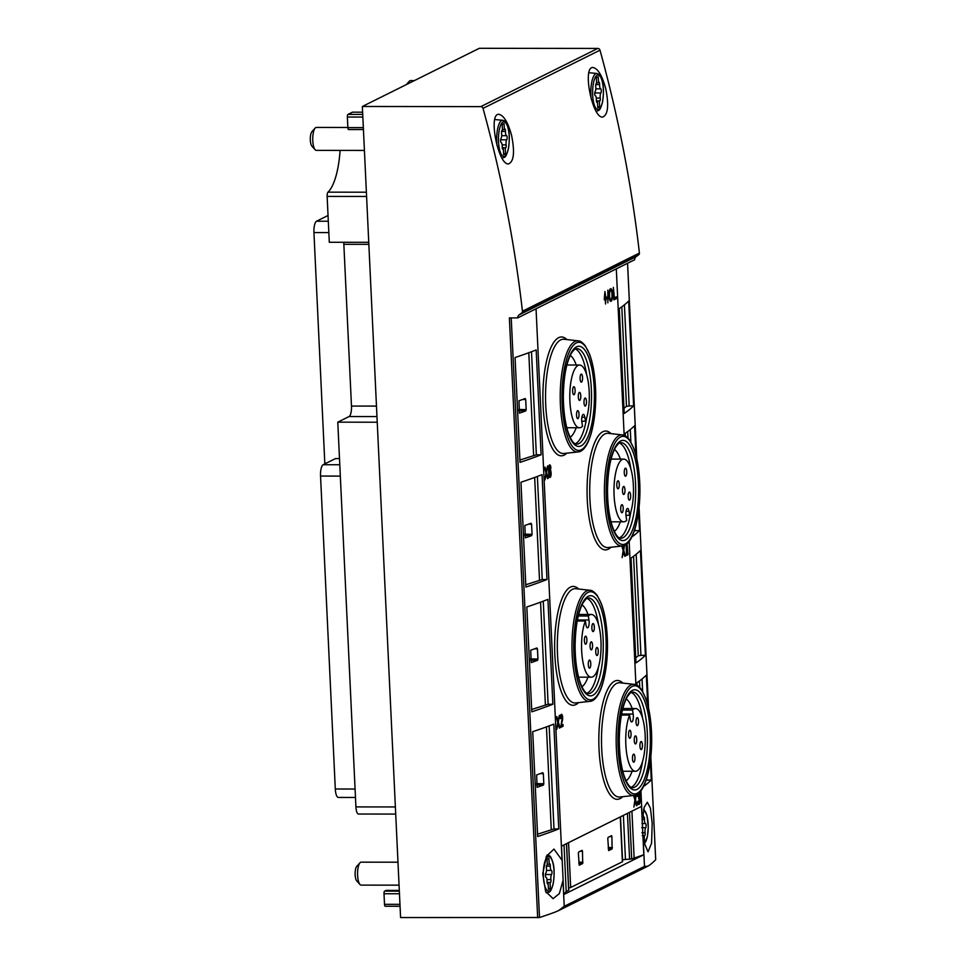 <?xml version="1.0" encoding="UTF-8"?>
<svg xmlns="http://www.w3.org/2000/svg" width="966" height="966" viewBox="0 0 966 966"><rect width="100%" height="100%" fill="white"/><g stroke="black" fill="none" stroke-linecap="round" stroke-linejoin="round"><path stroke-width="1.45" d="M622.527 859.8A4.588 0.664 177.3 0 1 625.461 859.498L631.692 858.955L643.815 854.741L563.794 894.54L563.093 879.652A24.802 7.716 -89.9 0 1 563.009 880.581L564.229 906.313L644.479 866.393L647.86 866.188L649.72 865.029A650.154 94.777 177.3 0 0 655.685 859.716L655.685 859.643M536.045 308.782L562.055 860.235A24.802 7.716 -89.9 0 1 562.212 861.044L561.512 846.156L641.533 806.356L642.233 821.245A24.802 7.716 -89.9 0 1 642.305 820.315L644.213 807.238L647.292 802.239L650.42 808.18L652.183 823.237L651.579 843.197L648.053 851.807L643.271 840.662L644.479 866.393M643.271 840.662A24.802 7.716 -89.9 0 1 643.115 839.852L643.815 854.741M604.933 291.539L604.33 298.228L604.414 299.967L605.308 299.52L605.525 304.012L605.851 299.255L606.745 298.808L606.66 297.069L605.767 297.504L604.933 291.539M607.831 290.102L607.868 302.841L607.831 290.102M612.516 293.519A5.675 1.763 90.1 0 0 610.766 288.713A5.675 1.763 90.1 0 0 609.015 295.258L609.075 296.502A5.675 1.763 90.1 0 0 610.814 301.307A5.675 1.763 90.1 0 0 612.565 294.763L611.949 293.519M613.338 287.361L613.929 299.834L616.489 298.566L616.405 296.816L614.388 297.818L613.338 287.361M637.862 802.782L638.852 802.782A2.017 0.628 90.1 0 1 638.236 801.068L637.693 801.345A3.792 1.183 90.1 0 0 638.852 804.545A3.792 1.183 90.1 0 0 639.963 802.046A3.792 1.183 90.1 0 0 639.613 797.844A3.792 1.183 90.1 0 0 639.287 792.651M637.572 794.064A3.792 1.183 90.1 0 0 637.463 796.358L638.007 796.081A2.017 0.628 90.1 0 1 638.623 793.75A2.017 0.628 90.1 0 1 639.118 794.511L638.586 797.457L639.444 801.49A2.017 0.628 90.1 0 1 638.852 802.782M633.587 795.489L634.916 800.017L633.853 807.081L635.278 801.43L636.522 805.753L637.149 805.439L635.495 799.727L636.244 794.825M635.628 795.066L635.133 798.471L634.276 795.416M562.429 720.407A3.792 1.183 90.1 0 0 562.55 716.422A3.792 1.183 90.1 0 0 561.5 714.309A3.792 1.183 90.1 0 0 560.328 718.68L560.872 718.402A2.017 0.628 90.1 0 1 561.5 716.072A2.017 0.628 90.1 0 1 562.055 717.207A2.017 0.628 90.1 0 1 561.995 719.332L560.739 727.41L563.069 726.251L562.985 724.5L561.222 725.381L562.429 720.407L561.729 720.407M559.386 715.311L558.01 720.793L556.814 716.591L556.187 716.905L557.78 722.339L556.718 729.402L558.143 723.751L559.399 728.074L560.026 727.76L558.36 722.049L559.386 715.311M626.185 544.365L626.499 555.45L628.045 554.677L627.019 543.689M621.814 546.056L623.155 550.572L622.092 557.636L623.517 551.984L624.76 556.307L625.388 555.993L623.734 550.282L624.483 545.379M623.867 545.621L623.372 549.026L622.502 545.971M550.898 468.075A3.792 1.183 90.1 0 0 549.739 464.863A3.792 1.183 90.1 0 0 548.567 469.235L548.797 474.221A3.792 1.183 90.1 0 0 549.956 477.433A3.792 1.183 90.1 0 0 551.127 473.062L550.33 468.075M547.625 465.878L546.237 471.348L545.053 467.158L544.426 467.472L546.019 472.893L544.957 479.957L546.382 474.306L547.625 478.629L548.265 478.315L546.599 472.603L547.625 465.878M616.308 268.862L624.157 435.352M629.156 541.322L635.918 684.797M640.917 790.768L642.305 820.315M642.233 821.245L643.115 839.852M563.093 879.652L562.212 861.044M563.009 880.581L559.326 893.647L553.083 898.658L545.621 891.413L542.735 873.832L546.382 856.287L553.965 849.078L562.055 860.235M558.759 828.949A650.154 94.777 177.3 0 1 537.664 836.532L532.713 731.673A650.154 94.777 177.3 0 0 553.808 724.102L558.759 828.949L554.001 828.961L549.147 725.889M552.866 704.238A650.154 94.777 177.3 0 1 531.783 711.809L526.832 606.95A650.154 94.777 177.3 0 0 547.927 599.379L552.866 704.238L548.12 704.238L543.266 601.178M546.985 579.515A650.154 94.777 177.3 0 1 525.902 587.087L520.952 482.227A650.154 94.777 177.3 0 0 542.047 474.656L546.985 579.515L542.24 579.515L537.386 476.455M541.105 454.793A650.154 94.777 177.3 0 1 520.022 462.364L515.071 357.517A650.154 94.777 177.3 0 0 536.166 349.934L541.105 454.793L536.359 454.805L531.493 351.733M564.229 906.313L558.529 910.624L554.846 912.206A650.154 94.777 177.3 0 1 539.499 917.507L400.588 917.543L362.347 106.477L479.317 48.3L597.785 48.433A2.294 2.149 -116.4 0 1 599.995 50.184A1273.55 1195.98 -116.4 0 1 639.42 253.056A1.908 1.799 -116.4 0 1 638.731 254.734L636.075 256.739A3.828 3.586 -116.4 0 0 634.662 259.733L517.691 317.911L509.384 317.911L537.664 917.7M650.36 760.725L651.265 780.021A650.154 94.777 177.3 0 1 643.525 786.469M647.715 704.782L646.326 675.174A650.154 94.777 177.3 0 1 636.92 682.757L637.053 685.329M645.385 655.298A650.154 94.777 177.3 0 1 635.99 662.893L631.04 558.034A650.154 94.777 177.3 0 0 640.446 550.451L645.385 655.298L640.941 655.383L636.171 554.267M638.598 511.28L639.504 530.588A650.154 94.777 177.3 0 1 631.764 537.024M635.954 455.336L634.565 425.728A650.154 94.777 177.3 0 1 625.159 433.311L625.28 435.883M633.624 405.865A650.154 94.777 177.3 0 1 624.229 413.448L619.278 308.601A650.154 94.777 177.3 0 0 628.673 301.006L633.624 405.865L629.18 405.937L624.41 304.821M605.706 88.498C602.156 75.59 597.942 68.586 593.052 67.499C582.003 66.28 592.315 118.371 602.627 117.091C608.037 114.894 609.063 105.366 605.706 88.498M517.691 317.911A3.828 3.586 -116.4 0 1 519.092 314.916L521.761 312.912A1.908 1.799 -116.4 0 0 522.449 311.233A1273.55 1195.98 -116.4 0 0 483.024 108.361A2.294 2.149 -116.4 0 0 480.814 106.622L362.347 106.477M511.569 135.325C508.019 122.416 503.805 115.413 498.915 114.326C487.866 113.107 498.166 165.198 508.49 163.918C513.888 161.72 514.914 152.181 511.569 135.325M355.476 797.457L338.354 797.433A9.938 3.091 90.1 0 1 335.299 789.005L320.543 476.069A9.938 3.091 90.1 0 1 323.139 464.731L335.504 458.584L339.501 458.584M386.086 890.41L384.601 891.111A2.294 0.712 90.1 0 0 384.009 893.731L384.504 904.321A2.294 0.712 90.1 0 0 385.205 906.265A2.294 0.712 90.1 0 0 385.313 906.229L400.057 906.253M352.662 112.189A2.294 0.712 90.1 0 0 352.554 112.165A2.294 0.712 90.1 0 0 352.445 112.189L347.977 114.411A2.294 0.712 90.1 0 0 347.374 117.031L347.869 127.621A2.294 0.712 90.1 0 0 348.581 129.565A2.294 0.712 90.1 0 0 348.69 129.529L363.433 129.553L348.581 129.565M368.746 242.309L329.297 242.261L327.136 196.424A3.828 1.195 90.1 0 1 327.981 192.162A55.46 17.255 90.1 0 0 340.092 150.406M377.235 422.214L337.786 422.166L349.076 416.539A9.177 2.862 90.1 0 0 351.479 406.07L343.848 244.313A9.177 2.862 90.1 0 0 343.679 242.285M337.786 422.166L355.923 806.912A8.416 2.62 90.1 0 0 358.507 814.036L395.71 814.072M328.042 215.49L316.534 221.214A9.938 3.091 90.1 0 0 313.938 232.565L324.805 463.1A9.938 3.091 90.1 0 0 324.854 463.873M598.401 667.313A47.805 14.876 -89.9 0 1 586.942 693.262M587.05 598.401A47.805 14.876 -89.9 0 1 598.449 624.374M587.92 677.19A41.755 12.993 -89.9 0 1 581.894 686.754M581.979 604.885A41.755 12.993 -89.9 0 1 587.992 614.473M586.64 417.867A47.805 14.876 -89.9 0 1 575.168 443.817M575.277 348.955A47.805 14.876 -89.9 0 1 586.688 374.929M576.159 427.745A41.755 12.993 -89.9 0 1 570.121 437.32M570.218 355.452A41.755 12.993 -89.9 0 1 576.231 365.027M642.583 761.377A47.805 14.876 -89.9 0 1 631.124 787.326M631.233 692.465A47.805 14.876 -89.9 0 1 642.632 718.438M632.102 771.254A41.755 12.993 -89.9 0 1 626.077 780.83M626.161 698.949A41.755 12.993 -89.9 0 1 632.175 708.537M630.822 511.932A47.805 14.876 -89.9 0 1 619.774 537.7A47.805 14.876 -89.9 0 1 619.351 537.881M619.46 443.02A47.805 14.876 -89.9 0 1 630.87 468.993M614.4 449.516A41.755 12.993 -89.9 0 1 620.413 459.091M620.341 521.821A41.755 12.993 -89.9 0 1 614.304 531.385M585.372 620.993A31.359 9.757 90.1 0 0 582.063 655.938A31.359 9.757 90.1 0 0 591.277 677.19A31.359 9.757 90.1 0 0 601.069 645.843A31.359 9.757 90.1 0 0 591.349 614.473A31.359 9.757 90.1 0 0 588.33 616.006L588.982 619.991A5.349 1.666 90.1 0 1 587.497 627.84A5.349 1.666 90.1 0 1 586.024 624.99L585.372 620.993L577.221 620.993M588.33 616.006L578.272 615.994M589.719 668.074A4.021 1.244 90.1 0 0 590.781 663.799A4.021 1.244 90.1 0 0 589.538 660.08A4.021 1.244 90.1 0 0 588.282 664.101A4.021 1.244 90.1 0 0 589.526 668.122A4.021 1.244 90.1 0 0 589.719 668.074M597.181 655.455A4.021 1.244 90.1 0 0 598.232 651.181A4.021 1.244 90.1 0 0 597 647.474A4.021 1.244 90.1 0 0 595.744 651.482A4.021 1.244 90.1 0 0 596.988 655.503A4.021 1.244 90.1 0 0 597.181 655.455M591.494 649.804A4.021 1.244 90.1 0 0 592.556 645.529A4.021 1.244 90.1 0 0 591.313 641.822A4.021 1.244 90.1 0 0 590.057 645.831A4.021 1.244 90.1 0 0 591.301 649.852A4.021 1.244 90.1 0 0 591.494 649.804M585.819 644.153A4.021 1.244 90.1 0 0 586.881 639.866A4.021 1.244 90.1 0 0 585.638 636.159A4.021 1.244 90.1 0 0 584.382 640.18A4.021 1.244 90.1 0 0 585.625 644.201A4.021 1.244 90.1 0 0 585.819 644.153M593.281 631.535A4.021 1.244 90.1 0 0 594.332 627.26A4.021 1.244 90.1 0 0 593.1 623.553A4.021 1.244 90.1 0 0 591.844 627.562A4.021 1.244 90.1 0 0 593.088 631.583A4.021 1.244 90.1 0 0 593.281 631.535M629.554 715.069A31.359 9.757 90.1 0 0 626.246 750.014A31.359 9.757 90.1 0 0 635.459 771.266A31.359 9.757 90.1 0 0 645.252 739.908A31.359 9.757 90.1 0 0 635.531 708.537A31.359 9.757 90.1 0 0 632.513 710.07L633.165 714.055A5.349 1.666 90.1 0 1 631.679 721.916A5.349 1.666 90.1 0 1 630.206 719.054L629.554 715.069L621.404 715.057M632.513 710.07L622.442 710.058M633.901 762.138A4.021 1.244 90.1 0 0 634.964 757.863A4.021 1.244 90.1 0 0 633.72 754.156A4.021 1.244 90.1 0 0 632.464 758.165A4.021 1.244 90.1 0 0 633.708 762.186A4.021 1.244 90.1 0 0 633.901 762.138M641.364 749.519A4.021 1.244 90.1 0 0 642.414 745.245A4.021 1.244 90.1 0 0 641.17 741.538A4.021 1.244 90.1 0 0 639.927 745.547A4.021 1.244 90.1 0 0 641.17 749.568A4.021 1.244 90.1 0 0 641.364 749.519M635.676 743.868A4.021 1.244 90.1 0 0 636.739 739.594A4.021 1.244 90.1 0 0 635.495 735.887A4.021 1.244 90.1 0 0 634.239 739.896A4.021 1.244 90.1 0 0 635.483 743.917A4.021 1.244 90.1 0 0 635.676 743.868M630.001 738.217A4.021 1.244 90.1 0 0 631.064 733.943A4.021 1.244 90.1 0 0 629.82 730.236A4.021 1.244 90.1 0 0 628.564 734.245A4.021 1.244 90.1 0 0 629.808 738.265A4.021 1.244 90.1 0 0 630.001 738.217M637.463 725.599A4.021 1.244 90.1 0 0 638.514 721.324A4.021 1.244 90.1 0 0 637.27 717.617A4.021 1.244 90.1 0 0 636.026 721.626A4.021 1.244 90.1 0 0 637.27 725.647A4.021 1.244 90.1 0 0 637.463 725.599M585.481 421.224A31.359 9.757 90.1 0 0 588.801 386.279A31.359 9.757 90.1 0 0 579.588 365.027A31.359 9.757 90.1 0 0 569.783 396.386A31.359 9.757 90.1 0 0 579.515 427.757A31.359 9.757 90.1 0 0 582.534 426.223L581.882 422.227A5.349 1.666 90.1 0 1 583.355 414.378A5.349 1.666 90.1 0 1 584.828 417.24L585.481 421.224L581.749 421.224M577.958 418.628A4.021 1.244 90.1 0 0 579.02 414.354A4.021 1.244 90.1 0 0 577.777 410.647A4.021 1.244 90.1 0 0 576.521 414.655A4.021 1.244 90.1 0 0 577.765 418.676A4.021 1.244 90.1 0 0 577.958 418.628M585.42 406.01A4.021 1.244 90.1 0 0 586.471 401.735A4.021 1.244 90.1 0 0 585.227 398.028A4.021 1.244 90.1 0 0 583.983 402.049A4.021 1.244 90.1 0 0 585.227 406.058A4.021 1.244 90.1 0 0 585.42 406.01M579.733 400.359A4.021 1.244 90.1 0 0 580.795 396.084A4.021 1.244 90.1 0 0 579.552 392.377A4.021 1.244 90.1 0 0 578.296 396.386A4.021 1.244 90.1 0 0 579.54 400.407A4.021 1.244 90.1 0 0 579.733 400.359M574.058 394.708A4.021 1.244 90.1 0 0 575.12 390.433A4.021 1.244 90.1 0 0 573.876 386.726A4.021 1.244 90.1 0 0 572.621 390.735A4.021 1.244 90.1 0 0 573.864 394.756A4.021 1.244 90.1 0 0 574.058 394.708M581.508 382.089A4.021 1.244 90.1 0 0 582.57 377.815A4.021 1.244 90.1 0 0 581.327 374.108A4.021 1.244 90.1 0 0 580.071 378.129A4.021 1.244 90.1 0 0 581.327 382.138A4.021 1.244 90.1 0 0 581.508 382.089M629.663 515.289A31.359 9.757 90.1 0 0 632.984 480.344A31.359 9.757 90.1 0 0 623.77 459.104A31.359 9.757 90.1 0 0 613.965 490.45A31.359 9.757 90.1 0 0 623.698 521.821A31.359 9.757 90.1 0 0 626.705 520.288L626.065 516.303A5.349 1.666 90.1 0 1 627.538 508.442A5.349 1.666 90.1 0 1 629.011 511.304L629.663 515.289L625.932 515.289M622.14 512.692A4.021 1.244 90.1 0 0 623.203 508.418A4.021 1.244 90.1 0 0 621.959 504.711A4.021 1.244 90.1 0 0 620.703 508.72A4.021 1.244 90.1 0 0 621.947 512.741A4.021 1.244 90.1 0 0 622.14 512.692M629.591 500.086A4.021 1.244 90.1 0 0 630.653 495.8A4.021 1.244 90.1 0 0 629.409 492.092A4.021 1.244 90.1 0 0 628.154 496.113A4.021 1.244 90.1 0 0 629.409 500.122A4.021 1.244 90.1 0 0 629.591 500.086M623.915 494.423A4.021 1.244 90.1 0 0 624.978 490.148A4.021 1.244 90.1 0 0 623.734 486.441A4.021 1.244 90.1 0 0 622.478 490.462A4.021 1.244 90.1 0 0 623.722 494.471A4.021 1.244 90.1 0 0 623.915 494.423M618.24 488.772A4.021 1.244 90.1 0 0 619.291 484.497A4.021 1.244 90.1 0 0 618.059 480.79A4.021 1.244 90.1 0 0 616.803 484.799A4.021 1.244 90.1 0 0 618.047 488.82A4.021 1.244 90.1 0 0 618.24 488.772M625.69 476.166A4.021 1.244 90.1 0 0 626.753 471.879A4.021 1.244 90.1 0 0 625.509 468.172A4.021 1.244 90.1 0 0 624.253 472.193A4.021 1.244 90.1 0 0 625.497 476.202A4.021 1.244 90.1 0 0 625.69 476.166M525.697 399.501L525.238 398.523L518.959 400.781L519.466 413.158L525.745 410.912L526.18 409.608L525.697 399.501L522.678 399.441M519.913 460.045L536.359 454.805M623.988 408.34L626.487 406.336L629.18 405.937M531.578 524.224L531.046 523.258L524.84 525.492L525.347 537.881L531.626 535.635L532.061 534.331L531.578 524.224L528.559 524.152M525.794 584.768L542.24 579.515M634.36 530.696L639.504 530.588M537.458 648.947L536.927 647.981L530.72 650.215L531.228 662.604L537.507 660.358L537.941 659.041L537.458 648.947L534.44 648.874M531.674 709.491L548.12 704.238M635.749 657.786L638.26 655.769L640.941 655.383M543.339 773.669L542.807 772.703L536.613 774.937L537.108 787.326L543.387 785.08L543.822 783.764L543.339 773.669L540.32 773.597M537.555 834.201L554.001 828.961M646.121 780.13L651.265 780.021M620.498 816.813L622.611 861.539A4.588 0.664 177.3 0 1 622.394 861.769L620.281 816.934M568.648 887.947A4.588 0.664 177.3 0 0 570.677 887.488L622.394 861.769M568.636 890.097L566.45 843.704M563.794 894.54L566.209 891.521L568.648 890.314M566.209 891.521L564.011 844.912M607.795 838.693L608.652 850.575L612.118 848.873L611.901 836.641L611.55 835.675L608.085 837.377L607.795 838.693M578.368 853.316L579.238 865.21L582.691 863.507L582.474 851.275L582.124 850.309L578.67 852.012L578.368 853.316M634.119 857.748L631.921 811.138M545.935 472.603L546.599 472.603M545.561 471.348L546.237 471.348M547.541 478.315L548.265 478.315M550.584 473.34L550.354 468.341A2.017 0.628 90.1 0 0 549.726 466.638A2.017 0.628 90.1 0 0 549.111 468.969L549.34 473.956A2.017 0.628 90.1 0 0 549.968 475.658A2.017 0.628 90.1 0 0 550.584 473.34M623.058 550.282L623.734 550.282M622.696 549.026L623.372 549.026M624.676 555.993L625.388 555.993M626.463 554.677L628.045 554.677M557.696 722.049L558.36 722.049M557.322 720.793L558.01 720.793M559.302 727.76L560.026 727.76M561.041 716.072A3.792 1.183 90.1 0 0 560.763 715.118M560.703 726.698L563.069 726.251M561.62 726.251L561.572 725.212M634.831 799.727L635.495 799.727M634.457 798.471L635.133 798.471M636.437 805.439L637.149 805.439M638.128 803.748A3.792 1.183 90.1 0 0 638.405 802.782M638.598 797.831L639.613 797.844M613.893 299.122L616.489 298.566M615.028 298.554L614.98 297.516M610.597 290.476A5.675 1.763 90.1 0 0 610.041 289.208M612.021 295.041L611.973 293.785A3.912 1.22 90.1 0 0 610.766 290.476A3.912 1.22 90.1 0 0 609.558 294.98L609.618 296.236A3.912 1.22 90.1 0 0 610.814 299.545A3.912 1.22 90.1 0 0 612.021 295.041M610.089 300.812A5.675 1.763 90.1 0 0 610.645 299.545M605.851 299.255L604.402 299.255L605.308 299.52M604.402 299.255L606.745 298.808M605.296 298.808L605.235 297.504M605.223 297.782L605.114 295.342L605.223 297.782M642.366 819.325L644.455 819.337A2.137 0.664 90.1 0 0 643.803 816.898A2.137 0.664 90.1 0 0 643.344 817.49L643.102 812.539M644.455 819.337A3.743 1.171 90.1 0 0 645.517 823.575A2.137 0.664 -89.9 0 1 646.121 825.387A2.137 0.664 -89.9 0 1 645.711 827.705A3.743 1.171 90.1 0 0 645.095 832.777A2.137 0.664 90.1 0 1 644.491 835.844A2.137 0.664 90.1 0 1 644.201 835.626L644.479 841.676L643.537 842.147M642.511 817.49L643.344 817.49M642.233 835.626L644.201 835.626M643.453 841.676L644.479 841.676M545.802 873.179A3.743 1.171 90.1 0 0 546.418 868.096A2.137 0.664 90.1 0 1 547.022 865.029A2.137 0.664 90.1 0 1 547.311 865.246L547.034 859.197L548.917 858.267L549.195 864.316A2.137 0.664 90.1 0 1 549.654 863.725A2.137 0.664 90.1 0 1 550.318 866.152A3.743 1.171 90.1 0 0 551.381 870.402A2.137 0.664 -89.9 0 1 551.984 872.213A2.137 0.664 -89.9 0 1 551.574 874.52A3.743 1.171 90.1 0 0 550.946 879.603A2.137 0.664 90.1 0 1 550.342 882.67A2.137 0.664 90.1 0 1 550.052 882.453L550.342 888.503L548.459 889.432L548.169 883.383A2.137 0.664 90.1 0 1 547.71 883.987A2.137 0.664 90.1 0 1 547.046 881.547A3.743 1.171 90.1 0 0 545.995 877.297A2.137 0.664 90.1 0 1 545.392 875.486A2.137 0.664 90.1 0 1 545.802 873.179M399.067 885.158L361.127 885.11A11.471 3.574 -89.9 0 1 359.956 884.482A11.471 3.574 -89.9 0 1 357.565 873.638A11.471 3.574 -89.9 0 1 359.98 862.795A11.471 3.574 -89.9 0 1 360.608 862.3A11.471 3.574 -89.9 0 1 361.151 862.167L397.98 862.203M359.956 884.482L356.72 880.859A7.643 2.379 -89.9 0 1 355.126 873.626A7.643 2.379 -89.9 0 1 356.732 866.405L359.98 862.795M547.275 864.316L549.195 864.316M547.07 882.453L550.052 882.453M548.41 888.503L550.342 888.503M547.251 883.383L548.169 883.383M595.116 91.625A3.743 1.171 90.1 0 0 595.732 86.542A2.137 0.664 90.1 0 1 596.336 83.474A2.137 0.664 90.1 0 1 596.638 83.692L596.348 77.642L598.232 76.712L598.522 82.762A2.137 0.664 90.1 0 1 598.98 82.17A2.137 0.664 90.1 0 1 599.632 84.597A3.743 1.171 90.1 0 0 600.695 88.848A2.137 0.664 -89.9 0 1 601.299 90.659A2.137 0.664 -89.9 0 1 600.888 92.965A3.743 1.171 90.1 0 0 600.272 98.049A2.137 0.664 90.1 0 1 599.669 101.116A2.137 0.664 90.1 0 1 599.367 100.899L599.657 106.948L597.773 107.878L597.483 101.828A2.137 0.664 90.1 0 1 597.024 102.42A2.137 0.664 90.1 0 1 596.372 99.993A3.743 1.171 90.1 0 0 595.31 95.743A2.137 0.664 90.1 0 1 594.706 93.931A2.137 0.664 90.1 0 1 595.116 91.625M408.002 83.764A11.471 3.574 -89.9 0 1 409.306 81.241A11.471 3.574 -89.9 0 1 409.922 80.746A11.471 3.574 -89.9 0 1 410.478 80.613L414.354 80.613M596.59 82.762L598.522 82.762M596.396 100.899L599.367 100.899M597.725 106.948L599.657 106.948M596.565 101.828L597.483 101.828M500.98 138.452A3.743 1.171 90.1 0 0 501.595 133.368A2.137 0.664 90.1 0 1 502.199 130.301A2.137 0.664 90.1 0 1 502.489 130.519L502.199 124.469L504.083 123.539L504.373 129.589A2.137 0.664 90.1 0 1 504.832 128.997A2.137 0.664 90.1 0 1 505.496 131.424A3.743 1.171 90.1 0 0 506.546 135.675A2.137 0.664 -89.9 0 1 507.15 137.486A2.137 0.664 -89.9 0 1 506.739 139.792A3.743 1.171 90.1 0 0 506.124 144.876A2.137 0.664 90.1 0 1 505.52 147.943A2.137 0.664 90.1 0 1 505.23 147.726L505.508 153.775L503.636 154.705L503.346 148.655A2.137 0.664 90.1 0 1 502.888 149.247A2.137 0.664 90.1 0 1 502.223 146.82A3.743 1.171 90.1 0 0 501.173 142.57A2.137 0.664 90.1 0 1 500.569 140.758A2.137 0.664 90.1 0 1 500.98 138.452M364.411 150.43L316.305 150.382A11.471 3.574 -89.9 0 1 315.133 149.742A11.471 3.574 -89.9 0 1 312.743 138.899A11.471 3.574 -89.9 0 1 315.158 128.067A11.471 3.574 -89.9 0 1 315.785 127.572A11.471 3.574 -89.9 0 1 316.329 127.427L347.869 127.464M315.133 149.742L311.897 146.132A7.643 2.379 -89.9 0 1 310.303 138.899A7.643 2.379 -89.9 0 1 311.909 131.678L315.158 128.067M502.441 129.589L504.373 129.589M502.248 147.713L505.23 147.726M503.588 153.775L505.508 153.775M502.429 148.655L503.346 148.655M578.525 702.62A59.433 18.499 -89.9 0 1 554.641 645.795A59.433 18.499 -89.9 0 1 578.646 589.019M566.752 453.175A59.433 18.499 -89.9 0 1 542.88 396.35A59.433 18.499 -89.9 0 1 566.885 339.573M622.696 796.684A59.433 18.499 -89.9 0 1 598.823 739.859A59.433 18.499 -89.9 0 1 622.828 683.083M610.935 547.239A59.433 18.499 -89.9 0 1 587.062 490.414A59.433 18.499 -89.9 0 1 611.067 433.649M511.219 317.911L539.499 917.507M627.55 263.271L636.775 458.741M639.057 507.247L648.536 708.187M650.818 756.68L655.685 859.716M483.024 108.361L599.995 50.184M522.449 311.233L639.42 253.056M323.139 464.731L339.79 464.743M519.092 314.916L636.075 256.739M480.814 106.622L597.785 48.433M521.761 312.912L638.731 254.734M386.014 890.41L399.308 890.435L386.05 890.398M384.601 891.111L399.344 891.135M384.009 893.731L399.465 893.755M384.504 904.321L399.972 904.333M352.445 112.189L362.612 112.201L352.554 112.165M347.977 114.411L362.721 114.435M347.374 117.031L362.842 117.055M347.869 127.621L363.337 127.633M327.981 192.162L366.392 192.21M327.136 196.424L366.585 196.46M343.848 244.313L368.843 244.338M351.479 406.07L376.474 406.094M349.076 416.539L376.969 416.575M355.923 806.912L395.372 806.948M320.543 476.069L340.322 476.093M335.299 789.005L355.09 789.029M324.805 463.1L326.399 463.1M316.534 221.214L328.307 221.226M313.938 232.565L328.838 232.577M607.216 637.56A54.06 16.82 -89.9 0 1 584.454 696.232A54.06 16.82 -89.9 0 1 580.083 603.702A54.06 16.82 -89.9 0 1 607.216 637.56M605.996 638.164A50.099 15.589 -89.9 0 1 584.901 692.537A50.099 15.589 -89.9 0 1 580.856 606.793A50.099 15.589 -89.9 0 1 605.996 638.164M589.815 701.376A55.581 17.291 -89.9 0 1 571.981 645.807A55.581 17.291 -89.9 0 1 589.936 590.286L575.772 588.692A57.151 17.786 -89.9 0 0 557.31 645.795A57.151 17.786 -89.9 0 0 575.639 702.934L589.815 701.376C601.106 700.893 608.894 669.148 607.288 637.488C606.612 623.939 604.631 612.685 601.359 603.702L597.133 595.358C594.211 591.808 591.808 590.117 589.936 590.286M595.454 388.115A54.06 16.82 -89.9 0 1 572.681 446.799A54.06 16.82 -89.9 0 1 568.322 354.256A54.06 16.82 -89.9 0 1 595.454 388.115M594.235 388.718A50.099 15.589 -89.9 0 1 573.14 443.104A50.099 15.589 -89.9 0 1 569.095 357.348A50.099 15.589 -89.9 0 1 594.235 388.718M578.054 451.943A55.581 17.291 -89.9 0 1 560.22 396.374A55.581 17.291 -89.9 0 1 578.175 340.841L564.011 339.259A57.151 17.786 -89.9 0 0 545.536 396.35A57.151 17.786 -89.9 0 0 563.878 453.489L578.054 451.943C589.345 451.46 597.133 419.703 595.527 388.042C594.851 374.506 592.87 363.24 589.586 354.256L585.36 345.913C582.45 342.362 580.047 340.672 578.175 340.841M603.11 638.514A47.805 14.876 -89.9 0 1 588.354 693.636C585.42 693.697 582.438 689.156 579.371 680.052C576.545 670.38 575.12 658.812 575.108 645.348C575.47 625.908 578.175 611.635 583.235 602.543C588.028 596.082 586.99 599.029 588.463 598.026A47.805 14.876 -89.9 0 1 603.11 638.514M591.349 389.069A47.805 14.876 -89.9 0 1 576.581 444.191C573.659 444.251 570.665 439.723 567.61 430.607C564.784 420.935 563.359 409.367 563.347 395.903C563.697 376.462 566.414 362.202 571.474 353.097C576.267 346.637 575.229 349.583 576.69 348.581A47.805 14.876 -89.9 0 1 591.349 389.069M651.398 731.624A54.06 16.82 -89.9 0 1 628.625 790.297A54.06 16.82 -89.9 0 1 624.265 697.766A54.06 16.82 -89.9 0 1 651.398 731.624M650.178 732.228A50.099 15.589 -89.9 0 1 629.083 786.614A50.099 15.589 -89.9 0 1 625.038 700.857A50.099 15.589 -89.9 0 1 650.178 732.228M633.998 795.453A55.581 17.291 -89.9 0 1 616.163 739.884A55.581 17.291 -89.9 0 1 634.119 684.351L619.955 682.769A57.151 17.786 -89.9 0 0 601.492 739.859A57.151 17.786 -89.9 0 0 619.822 796.998L633.998 795.453C645.288 794.97 653.076 763.212 651.47 731.552C650.794 718.016 648.814 706.75 645.529 697.766L641.303 689.422C638.393 685.872 635.99 684.182 634.119 684.351M639.637 482.179A54.06 16.82 -89.9 0 1 616.863 540.863A54.06 16.82 -89.9 0 1 612.504 448.333A54.06 16.82 -89.9 0 1 639.637 482.179M625.34 539.97A50.099 15.589 -89.9 0 1 608.483 472.338A50.099 15.589 -89.9 0 1 635.181 459.067A50.099 15.589 -89.9 0 1 625.34 539.97M622.237 546.007A55.581 17.291 -89.9 0 1 604.402 490.438A55.581 17.291 -89.9 0 1 622.358 434.905L608.182 433.323A57.151 17.786 -89.9 0 0 589.719 490.414A57.151 17.786 -89.9 0 0 608.061 547.553L622.237 546.007C633.527 545.524 641.315 513.767 639.709 482.106C639.021 468.57 637.041 457.304 633.768 448.333L629.542 439.977C626.62 436.427 624.229 434.736 622.358 434.905M647.292 732.578A47.805 14.876 -89.9 0 1 632.525 787.701C629.603 787.761 626.608 783.233 623.553 774.116C620.727 764.444 619.303 752.876 619.291 739.413C619.653 719.972 622.358 705.711 627.417 696.607C632.211 690.147 631.172 693.093 632.645 692.091A47.805 14.876 -89.9 0 1 647.292 732.578M623.046 537.7A47.805 14.876 -89.9 0 1 620.764 538.267C617.842 538.316 614.847 533.787 611.792 524.671C608.954 514.999 607.542 503.443 607.529 489.967C607.88 470.527 610.597 456.266 615.656 447.161C620.45 440.701 619.411 443.648 620.872 442.645A47.805 14.876 -89.9 0 1 635.664 486.792A47.805 14.876 -89.9 0 1 623.046 537.7M588.982 619.991L577.414 619.979M633.165 714.055L621.597 714.043M584.828 417.24L581.882 417.227M629.011 511.304L626.065 511.304M533.618 455.107L528.788 352.735M626.487 406.336L621.802 306.826M539.499 579.829L534.669 477.458M627.985 438.069L627.683 431.548M635.06 530.66L634.976 528.8M630.883 442.066L630.291 429.544M545.379 704.552L540.549 602.18M638.26 655.769L633.563 556.271M551.26 829.263L546.43 726.903M639.758 687.514L639.444 680.994M646.822 780.105L646.737 778.234M642.644 691.499L642.052 678.989M518.947 410.767L525.745 410.912M518.875 409.451L526.18 409.608M524.828 535.49L531.626 535.635M524.755 534.162L532.061 534.331M530.708 660.201L537.507 660.358M530.648 658.884L537.941 659.041M536.589 784.923L543.387 785.08M536.528 783.607L543.822 783.764M570.677 887.488L568.563 842.654M625.461 859.498L623.384 815.389M629.591 859.281L627.429 813.372M631.692 858.955L629.494 812.346M578.851 863.507L582.691 863.507M578.791 862.191L582.993 862.203M580.155 851.275L582.474 851.275M608.266 848.873L612.118 848.873M608.206 847.556L612.408 847.568M609.57 836.641L611.901 836.641M643.585 809.858A17.328 5.398 -89.9 0 1 648.222 826.413A17.328 5.398 -89.9 0 1 643.924 843.982M641.943 823.575L645.517 823.575M641.714 827.693L645.711 827.705M641.895 832.777L645.095 832.777M547.879 856.733A17.328 5.398 -89.9 0 1 553.711 880.123A17.328 5.398 -89.9 0 1 544.474 884.711A17.328 5.398 -89.9 0 1 547.879 856.733M546.998 855.043A18.849 5.868 -89.9 0 1 547.541 855.007C549.473 856.19 550.089 854.113 552.842 862.288C554.387 867.021 554.532 874.061 553.276 883.407C550.523 893.912 549.062 891.642 547.505 892.693A18.849 5.868 -89.9 0 1 545.959 892.173M546.43 866.152L550.318 866.152M546.502 870.402L551.381 870.402M545.416 874.52L551.574 874.52M546.973 879.603L550.946 879.603M597.193 75.167A17.328 5.398 -89.9 0 1 603.025 98.568A17.328 5.398 -89.9 0 1 593.788 103.157A17.328 5.398 -89.9 0 1 597.193 75.167M591.156 98.773A18.849 5.868 -89.9 0 1 595.793 73.67A18.849 5.868 -89.9 0 1 596.867 73.452C598.799 74.636 599.403 72.559 602.156 80.733C603.702 85.467 603.847 92.507 602.603 101.853C599.838 112.358 598.389 110.088 596.819 111.138A18.849 5.868 -89.9 0 1 596.058 111.054M595.756 84.597L599.632 84.597M595.829 88.848L600.695 88.848M594.73 92.965L600.888 92.965M596.3 98.049L600.272 98.049M503.057 121.994A17.328 5.398 -89.9 0 1 508.877 145.383A17.328 5.398 -89.9 0 1 499.639 149.984A17.328 5.398 -89.9 0 1 503.057 121.994M497.019 145.588A18.849 5.868 -89.9 0 1 501.656 120.484A18.849 5.868 -89.9 0 1 502.718 120.279C504.65 121.462 505.266 119.373 508.019 127.56C509.565 132.294 509.71 139.333 508.454 148.679C505.701 159.173 504.24 156.915 502.682 157.965A18.849 5.868 -89.9 0 1 501.909 157.881M501.608 131.424L505.496 131.424M501.68 135.675L506.546 135.675M500.593 139.792L506.739 139.792M502.151 144.876L506.124 144.876M558.529 910.624L647.86 866.188M627.574 263.259L636.799 458.85M639.069 507.126L648.56 708.283M650.83 756.571L655.697 859.68M385.205 906.265L400.057 906.277M591.349 614.473L578.646 614.461M591.277 677.19L578.574 677.178M635.531 708.537L622.828 708.525M635.459 771.266L622.756 771.242M579.588 365.027L566.885 365.015M579.515 427.757L566.813 427.733M623.77 459.104L611.067 459.079M623.698 521.821L610.995 521.809M568.757 890.193L566.559 843.644M548.966 475.658L549.968 475.658M548.736 466.638L549.726 466.638M560.497 716.072L561.5 716.072M638.019 793.75L638.623 793.75M609.534 299.545L610.814 299.545M609.486 290.476L610.766 290.476M643.742 809.097L646.991 815.461L648.295 827.101L647.425 836.58L644.081 844.622M547.505 892.693L546.261 892.813M596.867 73.452L588.934 72.716M596.819 111.138L596.143 111.199M406.227 84.646L409.306 81.241M502.718 120.279L494.797 119.543M502.682 157.965L502.006 158.026"/></g></svg>
